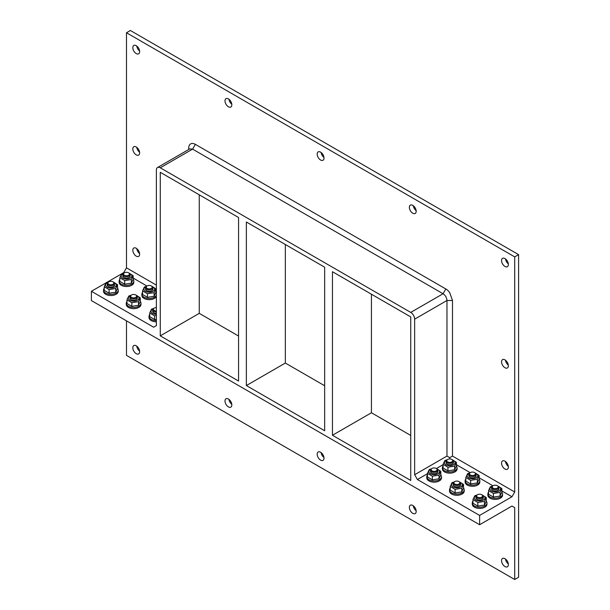 <?xml version="1.0" encoding="UTF-8"?>
<svg xmlns="http://www.w3.org/2000/svg" width="610" height="610" viewBox="0 0 610 610"><rect width="100%" height="100%" fill="white"/><g stroke="black" fill="none" stroke-linecap="round" stroke-linejoin="round"><path stroke-width="0.91" d="M112.987 284.252A2.974 1.716 180 0 1 108.786 284.252A2.974 1.716 180 0 1 108.786 281.828A2.974 1.716 180 0 1 112.987 281.828A2.974 1.716 180 0 1 112.987 284.252M108.565 281.965A3.675 2.12 0 0 0 108.29 282.11A3.675 2.12 0 0 0 107.215 283.612A3.675 2.12 0 0 0 109.48 285.571A3.675 2.12 0 0 0 113.49 285.114A3.675 2.12 0 0 0 114.566 283.612A3.675 2.12 0 0 0 113.49 282.11A3.675 2.12 0 0 0 113.216 281.965M108.29 282.11L108.786 281.828M135.733 297.383A2.974 1.716 180 0 1 131.531 297.383A2.974 1.716 180 0 1 131.531 294.958A2.974 1.716 180 0 1 135.733 294.958A2.974 1.716 180 0 1 135.733 297.383M131.31 295.095A3.675 2.12 0 0 0 131.028 295.24A3.675 2.12 0 0 0 129.953 296.742A3.675 2.12 0 0 0 132.225 298.702A3.675 2.12 0 0 0 136.228 298.244A3.675 2.12 0 0 0 137.303 296.742A3.675 2.12 0 0 0 136.228 295.24A3.675 2.12 0 0 0 135.954 295.095M131.028 295.24L131.531 294.958M156.374 311.008A2.974 1.716 180 0 1 153.628 309.956A2.974 1.716 180 0 1 154.269 308.08A2.974 1.716 180 0 1 156.374 307.577M154.048 308.225A3.675 2.12 0 0 0 153.773 308.37L153.773 308.37A3.675 2.12 0 0 0 152.698 309.872A3.675 2.12 0 0 0 156.374 311.992M128.588 275.247A2.974 1.716 180 0 1 124.387 275.247A2.974 1.716 180 0 1 124.379 272.822A2.974 1.716 180 0 1 128.588 272.822A2.974 1.716 180 0 1 128.588 275.247M124.158 272.967A3.675 2.12 0 0 0 123.883 273.112A3.675 2.12 0 0 0 122.808 274.607A3.675 2.12 0 0 0 125.08 276.574A3.675 2.12 0 0 0 129.084 276.109A3.675 2.12 0 0 0 130.159 274.607A3.675 2.12 0 0 0 129.084 273.112A3.675 2.12 0 0 0 128.809 272.967M123.883 273.112L124.379 272.822M151.326 288.377A2.974 1.716 180 0 1 147.124 288.377A2.974 1.716 180 0 1 147.124 285.953A2.974 1.716 180 0 1 151.326 285.953A2.974 1.716 180 0 1 151.326 288.377M146.903 286.098A3.675 2.12 0 0 0 146.629 286.235A3.675 2.12 0 0 0 145.546 287.737A3.675 2.12 0 0 0 147.818 289.697A3.675 2.12 0 0 0 151.821 289.239A3.675 2.12 0 0 0 152.897 287.737A3.675 2.12 0 0 0 151.821 286.242A3.675 2.12 0 0 0 151.547 286.098M146.629 286.235A3.675 2.12 0 0 0 146.629 286.242L147.124 285.953M476.745 496.365A2.974 1.716 180 0 1 477.516 494.71A2.974 1.716 180 0 1 481.717 494.71A2.974 1.716 180 0 1 481.107 497.409A2.974 1.716 180 0 1 476.745 496.365M477.295 494.855A3.675 2.12 -0 0 0 477.02 494.992A3.675 2.12 -0 0 0 475.945 496.494A3.675 2.12 -0 0 0 476.067 497.043A3.675 2.12 -0 0 0 480.1 498.599A3.675 2.12 -0 0 0 483.295 496.494A3.675 2.12 -0 0 0 483.166 495.945A3.675 2.12 -0 0 0 482.22 494.992A3.675 2.12 -0 0 0 481.938 494.855M454.008 483.234A2.974 1.716 180 0 1 454.778 481.58A2.974 1.716 180 0 1 458.979 481.58A2.974 1.716 180 0 1 458.362 484.279A2.974 1.716 180 0 1 454.008 483.234M454.557 481.725A3.675 2.12 -0 0 0 454.275 481.87A3.675 2.12 -0 0 0 453.2 483.364A3.675 2.12 -0 0 0 453.329 483.913A3.675 2.12 -0 0 0 457.355 485.468A3.675 2.12 -0 0 0 460.55 483.364A3.675 2.12 -0 0 0 460.428 482.815A3.675 2.12 -0 0 0 459.475 481.87A3.675 2.12 -0 0 0 459.2 481.725M431.27 470.104A2.974 1.716 180 0 1 432.032 468.45A2.974 1.716 180 0 1 436.234 468.45A2.974 1.716 180 0 1 435.624 471.149A2.974 1.716 180 0 1 431.27 470.104M431.811 468.594A3.675 2.12 -0 0 0 431.537 468.739A3.675 2.12 -0 0 0 430.462 470.234A3.675 2.12 -0 0 0 430.584 470.79A3.675 2.12 -0 0 0 434.617 472.338A3.675 2.12 -0 0 0 437.812 470.234A3.675 2.12 -0 0 0 437.683 469.685A3.675 2.12 -0 0 0 436.737 468.739A3.675 2.12 -0 0 0 436.463 468.594M492.339 487.359A2.974 1.716 180 0 1 493.109 485.705A2.974 1.716 180 0 1 497.31 485.705A2.974 1.716 180 0 1 496.7 488.404A2.974 1.716 180 0 1 492.339 487.359M492.888 485.85A3.675 2.12 -0 0 0 492.613 485.995A3.675 2.12 -0 0 0 491.538 487.497A3.675 2.12 -0 0 0 491.66 488.046A3.675 2.12 -0 0 0 495.694 489.594A3.675 2.12 -0 0 0 498.888 487.497A3.675 2.12 -0 0 0 498.759 486.948A3.675 2.12 -0 0 0 497.813 485.995A3.675 2.12 -0 0 0 497.539 485.85M469.601 474.229A2.974 1.716 180 0 1 470.371 472.575A2.974 1.716 180 0 1 474.572 472.575A2.974 1.716 180 0 1 473.955 475.274A2.974 1.716 180 0 1 469.601 474.229M470.15 472.719A3.675 2.12 -0 0 0 469.875 472.864A3.675 2.12 -0 0 0 468.793 474.366A3.675 2.12 -0 0 0 468.922 474.916A3.675 2.12 -0 0 0 472.948 476.471A3.675 2.12 -0 0 0 476.143 474.366A3.675 2.12 -0 0 0 476.021 473.817A3.675 2.12 -0 0 0 475.068 472.864A3.675 2.12 -0 0 0 474.793 472.719M414.647 319.16L414.647 474.733L446.97 456.066L446.97 300.494C446.741 297.627 445.445 295.377 443.074 293.745L192.6 149.13L189.84 148.855L157.517 167.521A5.513 3.187 60 0 1 160.27 167.796L410.743 312.404A5.513 3.187 60 0 1 414.647 319.16L446.97 300.494L452.49 300.494L452.49 456.066L514.703 491.988L514.703 256.886L126.483 32.749L130.38 30.5L453.626 217.122L518.599 254.637L514.703 256.886M332.45 435.265L332.45 271.709L410.743 316.91L410.743 480.466L332.45 435.265L371.437 412.757L410.743 435.449M371.437 294.211L371.437 412.757M246.364 385.558L246.364 222.002L324.657 267.203L324.657 430.759L246.364 385.558L285.343 363.049L285.343 244.511M199.256 194.803L199.256 313.349L160.27 335.858L238.563 381.059L238.563 217.503L160.27 172.302L160.27 335.858M157.517 167.521A5.513 3.187 60 0 0 156.374 170.045L156.374 325.618L153.613 327.212L91.401 291.29L91.401 300.593L479.62 524.73L479.62 515.427L417.4 479.506L414.647 474.733M136.754 248.613A4.827 2.783 -120 0 0 139.599 253.539M136.754 46.047A4.827 2.783 -120 0 0 139.599 50.965M136.754 147.33A4.827 2.783 -120 0 0 139.599 152.248M156.374 285.106L126.483 267.851L126.483 32.749M139.644 152.889A4.827 2.783 60 0 1 138.645 155.093A4.827 2.783 60 0 1 133.819 152.309A4.827 2.783 60 0 1 133.819 146.736A4.827 2.783 60 0 1 137.532 148.032A4.827 2.783 60 0 1 139.644 152.889M139.644 51.598A4.827 2.783 60 0 1 138.645 53.81A4.827 2.783 60 0 1 133.819 51.026A4.827 2.783 60 0 1 133.819 45.453A4.827 2.783 60 0 1 137.532 46.749A4.827 2.783 60 0 1 139.644 51.598M139.644 254.172A4.827 2.783 60 0 1 138.645 256.383A4.827 2.783 60 0 1 133.819 253.592A4.827 2.783 60 0 1 133.819 248.026A4.827 2.783 60 0 1 137.532 249.315A4.827 2.783 60 0 1 139.644 254.172M126.483 320.852L126.483 355.363L514.703 579.5L518.599 577.251L518.599 254.637M505.484 461.495A4.827 2.783 -120 0 0 508.328 466.421M505.484 258.93A4.827 2.783 -120 0 0 508.328 263.848M505.484 360.213A4.827 2.783 -120 0 0 508.328 365.138M501.55 361.829A4.827 2.783 60 0 1 502.548 359.625A4.827 2.783 60 0 1 507.367 362.409A4.827 2.783 60 0 1 507.367 367.975A4.827 2.783 60 0 1 503.654 366.686A4.827 2.783 60 0 1 501.55 361.829M501.55 260.546A4.827 2.783 60 0 1 502.548 258.335A4.827 2.783 60 0 1 507.367 261.126A4.827 2.783 60 0 1 507.367 266.692A4.827 2.783 60 0 1 503.654 265.403A4.827 2.783 60 0 1 501.55 260.546M501.55 463.12A4.827 2.783 60 0 1 502.548 460.908A4.827 2.783 60 0 1 507.367 463.691A4.827 2.783 60 0 1 507.367 469.265A4.827 2.783 60 0 1 503.654 467.969A4.827 2.783 60 0 1 501.55 463.12M156.374 291.473L155.885 291.191M146.964 286.044L133.148 278.061M124.226 272.914L123.723 272.624L91.401 291.29M117.555 288.294A7.351 4.247 180 0 1 118.241 290.093L118.241 291.29A7.351 4.247 180 0 1 116.091 294.294A7.351 4.247 180 0 1 108.077 295.209A7.351 4.247 180 0 1 103.54 291.29L103.54 290.093A7.351 4.247 180 0 1 104.226 288.294M140.292 301.424A7.351 4.247 180 0 1 140.979 303.216L140.979 304.421A7.351 4.247 180 0 1 138.828 307.417A7.351 4.247 180 0 1 130.814 308.34A7.351 4.247 180 0 1 126.278 304.421L126.278 303.216A7.351 4.247 180 0 1 126.972 301.424M156.374 321.79A7.351 4.247 180 0 1 149.023 317.551L149.023 316.346A7.351 4.247 180 0 1 149.709 314.554M124.699 284.191L124.699 280.569L119.819 277.756L119.819 281.378L124.699 284.191L131.363 283.162L133.148 279.319A7.351 4.247 180 0 1 133.834 281.088L133.834 282.285A7.351 4.247 180 0 1 131.684 285.289A7.351 4.247 180 0 1 123.67 286.212A7.351 4.247 180 0 1 119.133 282.285L119.133 281.088A7.351 4.247 180 0 1 119.819 279.296M156.374 296.407A7.351 4.247 180 0 1 154.422 298.42A7.351 4.247 180 0 1 146.408 299.335A7.351 4.247 180 0 1 141.871 295.415L141.871 294.218A7.351 4.247 180 0 1 142.565 292.419M514.703 491.988L511.95 496.761L479.62 515.427M443.066 464.69L436.394 468.541M427.473 473.688L417.4 479.506M511.95 496.761L501.87 490.943M492.956 485.796L479.132 477.813M470.211 472.666L456.394 464.69M486.277 501.207L486.277 497.577L484.492 501.428L477.836 502.457L472.956 499.643L472.956 503.265L477.836 506.079L484.492 505.049L486.277 501.207A7.351 4.247 180 0 1 486.971 502.975L486.971 504.173A7.351 4.247 180 0 1 480.581 508.382A7.351 4.247 180 0 1 472.521 505.271A7.351 4.247 180 0 1 472.27 504.173L472.27 502.975A7.351 4.247 180 0 1 472.956 501.176M463.539 488.046A7.351 4.247 180 0 1 464.225 489.845L464.225 491.042A7.351 4.247 180 0 1 457.836 495.251A7.351 4.247 180 0 1 449.776 492.14A7.351 4.247 180 0 1 449.524 491.042L449.524 489.845A7.351 4.247 180 0 1 450.218 488.046M440.801 474.923A7.351 4.247 180 0 1 441.487 476.715L441.487 477.912A7.351 4.247 180 0 1 435.098 482.121A7.351 4.247 180 0 1 427.038 479.01A7.351 4.247 180 0 1 426.786 477.912L426.786 476.715A7.351 4.247 180 0 1 427.473 474.923M501.87 492.201L501.87 488.579L500.086 492.422L493.429 493.452L488.549 490.638L488.549 494.26L493.429 497.081L500.086 496.044L501.87 492.201A7.351 4.247 180 0 1 502.564 493.97L502.564 495.167A7.351 4.247 180 0 1 496.174 499.376A7.351 4.247 180 0 1 488.114 496.265A7.351 4.247 180 0 1 487.863 495.167L487.863 493.97A7.351 4.247 180 0 1 488.549 492.178M479.132 479.048A7.351 4.247 180 0 1 479.818 480.84L479.818 482.045A7.351 4.247 180 0 1 473.429 486.246A7.351 4.247 180 0 1 465.369 483.143A7.351 4.247 180 0 1 465.117 482.045L465.117 480.84A7.351 4.247 180 0 1 465.811 479.048M456.394 465.941L456.394 462.319L454.61 466.162L447.946 467.191L443.066 464.378L443.066 468L447.946 470.821L454.61 469.791L456.394 465.941A7.351 4.247 180 0 1 457.081 467.71L457.081 468.915A7.351 4.247 180 0 1 450.691 473.116A7.351 4.247 180 0 1 442.631 470.013A7.351 4.247 180 0 1 442.38 468.915L442.38 467.71A7.351 4.247 180 0 1 443.066 465.918M188.703 148.2L188.703 149.519L188.703 148.2C188.757 145.645 189.679 144.097 191.456 143.564A9.409 5.437 -120 0 1 195.352 144.356L445.834 288.965A9.409 5.437 -120 0 1 449.73 292.678L452.49 300.494M449.73 458.941L449.73 457.66L446.97 456.066M452.49 456.066L449.73 457.66M126.483 267.851L123.723 272.624M413.305 205.707A4.827 2.783 -120 0 0 416.15 210.633M228.941 99.27A4.827 2.783 -120 0 0 231.785 104.188M321.119 152.485A4.827 2.783 -120 0 0 323.963 157.41M317.185 154.101A4.827 2.783 60 0 1 318.184 151.898A4.827 2.783 60 0 1 323.003 154.681A4.827 2.783 60 0 1 323.003 160.255A4.827 2.783 60 0 1 319.289 158.958A4.827 2.783 60 0 1 317.185 154.101M224.998 100.886A4.827 2.783 60 0 1 225.997 98.675A4.827 2.783 60 0 1 230.824 101.458A4.827 2.783 60 0 1 230.824 107.032A4.827 2.783 60 0 1 227.103 105.736A4.827 2.783 60 0 1 224.998 100.886M409.363 207.324A4.827 2.783 60 0 1 410.362 205.112A4.827 2.783 60 0 1 415.189 207.903A4.827 2.783 60 0 1 415.189 213.469A4.827 2.783 60 0 1 411.468 212.181A4.827 2.783 60 0 1 409.363 207.324M457.081 467.71A7.351 4.247 180 0 1 450.691 471.919A7.351 4.247 180 0 1 442.631 468.808A7.351 4.247 180 0 1 442.38 467.71M446.863 461.107A2.974 1.716 180 0 1 447.626 459.444A2.974 1.716 180 0 1 451.835 459.444A2.974 1.716 180 0 1 451.217 462.144A2.974 1.716 180 0 1 446.863 461.107M447.404 459.589A3.675 2.12 -0 0 0 447.13 459.734A3.675 2.12 -0 0 0 446.055 461.236A3.675 2.12 -0 0 0 446.177 461.785A3.675 2.12 -0 0 0 450.211 463.341A3.675 2.12 -0 0 0 453.405 461.236A3.675 2.12 -0 0 0 453.283 460.687A3.675 2.12 -0 0 0 452.33 459.734A3.675 2.12 -0 0 0 452.056 459.589M446.055 461.236L446.055 462.609A3.675 2.12 -0 0 0 449.73 464.728A3.675 2.12 -0 0 0 453.405 462.609L453.405 461.236M454.61 469.791L454.61 466.162M452.345 459.742L456.394 462.319M447.946 470.821L447.946 467.191M443.066 464.378L444.85 460.535L446.97 459.833M446.604 460.115A5.33 3.08 -0 0 0 445.064 464.096A5.33 3.08 -0 0 0 451.72 465.461A5.33 3.08 -0 0 0 454.877 461.816A5.33 3.08 -0 0 0 452.856 460.115M238.563 336.041L199.256 313.349M324.657 385.749L285.343 363.049M228.941 399.367A4.827 2.783 -120 0 0 231.785 404.293M413.305 505.812A4.827 2.783 -120 0 0 416.15 510.73M505.484 559.034A4.827 2.783 -120 0 0 508.328 563.953M321.119 452.589A4.827 2.783 -120 0 0 323.963 457.515M136.754 346.152A4.827 2.783 -120 0 0 139.599 351.07M514.703 579.5L514.703 507.657L511.95 506.064L479.62 524.73M139.644 351.703A4.827 2.783 60 0 1 138.645 353.914A4.827 2.783 60 0 1 133.819 351.131A4.827 2.783 60 0 1 133.819 345.557A4.827 2.783 60 0 1 137.532 346.854A4.827 2.783 60 0 1 139.644 351.703M324.002 458.148A4.827 2.783 60 0 1 323.003 460.352A4.827 2.783 60 0 1 318.184 457.569A4.827 2.783 60 0 1 318.184 452.002A4.827 2.783 60 0 1 321.897 453.291A4.827 2.783 60 0 1 324.002 458.148M508.366 564.586A4.827 2.783 60 0 1 507.367 566.797A4.827 2.783 60 0 1 502.548 564.014A4.827 2.783 60 0 1 502.548 558.44A4.827 2.783 60 0 1 506.262 559.736A4.827 2.783 60 0 1 508.366 564.586M416.188 511.371A4.827 2.783 60 0 1 415.189 513.574A4.827 2.783 60 0 1 410.362 510.791A4.827 2.783 60 0 1 410.362 505.217A4.827 2.783 60 0 1 414.083 506.513A4.827 2.783 60 0 1 416.188 511.371M231.823 404.926A4.827 2.783 60 0 1 230.824 407.137A4.827 2.783 60 0 1 225.997 404.346A4.827 2.783 60 0 1 225.997 398.78A4.827 2.783 60 0 1 229.718 400.068A4.827 2.783 60 0 1 231.823 404.926M511.95 506.064L514.703 507.657M479.818 480.84A7.351 4.247 180 0 1 473.429 485.049A7.351 4.247 180 0 1 465.369 481.938A7.351 4.247 180 0 1 465.117 480.84M468.793 474.366L468.793 475.739A3.675 2.12 -0 0 0 472.468 477.859A3.675 2.12 -0 0 0 476.143 475.739L476.143 474.366M465.811 477.508L465.811 481.13L470.684 483.951L477.348 482.914L479.132 479.071L479.132 475.449L477.348 479.292L470.684 480.322L465.811 477.508L467.595 473.665L469.715 472.963M477.348 482.914L477.348 479.292M474.572 472.575L479.132 475.449M470.684 483.951L470.684 480.322M469.349 473.246A5.33 3.08 -0 0 0 467.809 477.226A5.33 3.08 -0 0 0 474.466 478.591A5.33 3.08 -0 0 0 477.622 474.946A5.33 3.08 -0 0 0 475.594 473.246M502.564 493.97A7.351 4.247 180 0 1 496.174 498.179A7.351 4.247 180 0 1 488.114 495.068A7.351 4.247 180 0 1 487.863 493.97M491.538 487.497L491.538 488.869A3.675 2.12 -0 0 0 495.213 490.989A3.675 2.12 -0 0 0 498.888 488.869L498.888 487.497M500.086 496.044L500.086 492.422M497.829 486.002L501.87 488.579M493.429 497.081L493.429 493.452M488.549 490.638L490.333 486.795L492.453 486.086M492.087 486.376A5.33 3.08 -0 0 0 490.547 490.356A5.33 3.08 -0 0 0 497.203 491.721A5.33 3.08 -0 0 0 500.36 488.069A5.33 3.08 -0 0 0 498.339 486.376M441.487 476.715A7.351 4.247 180 0 1 435.098 480.924A7.351 4.247 180 0 1 427.038 477.813A7.351 4.247 180 0 1 426.786 476.715M430.462 470.234L430.462 471.614A3.675 2.12 -0 0 0 434.137 473.734A3.675 2.12 -0 0 0 437.812 471.614L437.812 470.234M427.473 473.383L427.473 477.005L432.353 479.818L439.009 478.789L440.801 474.946L440.801 471.324L439.009 475.167L432.353 476.196L427.473 473.383L429.257 469.532L431.377 468.831M439.009 478.789L439.009 475.167M436.752 468.747L440.801 471.324M432.353 479.818L432.353 476.196M431.011 469.12A5.33 3.08 -0 0 0 429.47 473.101A5.33 3.08 -0 0 0 436.127 474.466A5.33 3.08 -0 0 0 439.284 470.813A5.33 3.08 -0 0 0 437.263 469.12M464.225 489.845A7.351 4.247 180 0 1 457.836 494.054A7.351 4.247 180 0 1 449.776 490.943A7.351 4.247 180 0 1 449.524 489.845M453.2 483.364L453.2 484.744A3.675 2.12 -0 0 0 456.875 486.864A3.675 2.12 -0 0 0 460.55 484.744L460.55 483.364M450.218 486.513L450.218 490.135L455.091 492.949L461.755 491.919L463.539 488.076L463.539 484.447L461.755 488.297L455.091 489.327L450.218 486.513L452.002 482.662L454.122 481.961M461.755 491.919L461.755 488.297M458.979 481.58L463.539 484.447M455.091 492.949L455.091 489.327M453.756 482.251A5.33 3.08 -0 0 0 452.216 486.231A5.33 3.08 -0 0 0 458.872 487.596A5.33 3.08 -0 0 0 462.022 483.943A5.33 3.08 -0 0 0 460.001 482.251M486.971 502.975A7.351 4.247 180 0 1 480.581 507.184A7.351 4.247 180 0 1 472.521 504.074A7.351 4.247 180 0 1 472.27 502.975M475.945 496.494L475.945 497.874A3.675 2.12 -0 0 0 479.62 499.994A3.675 2.12 -0 0 0 483.295 497.874L483.295 496.494M484.492 505.049L484.492 501.428M482.236 495.007L486.277 497.577M477.836 506.079L477.836 502.457M472.956 499.643L474.74 495.793L476.86 495.091M476.494 495.381A5.33 3.08 -0 0 0 474.954 499.361A5.33 3.08 -0 0 0 481.61 500.726A5.33 3.08 -0 0 0 484.767 497.074A5.33 3.08 -0 0 0 482.746 495.381M156.374 295.209A7.351 4.247 180 0 1 154.422 297.215A7.351 4.247 180 0 1 146.408 298.137A7.351 4.247 180 0 1 141.871 294.218M155.885 292.419A7.351 4.247 180 0 1 156.374 293.227M145.546 287.737L145.546 289.117A3.675 2.12 0 0 0 146.629 290.612A3.675 2.12 0 0 0 150.632 291.077A3.675 2.12 0 0 0 152.897 289.117L152.897 287.737M151.837 286.25L155.885 288.82L154.101 292.67L147.437 293.7L147.437 297.322L142.565 294.508L142.565 290.886L144.349 287.035L146.469 286.334M147.437 297.322L154.101 296.292L155.885 292.449L155.885 288.82M154.101 296.292L154.101 292.67M147.437 293.7L142.565 290.886M146.103 286.624A5.33 3.08 0 0 0 145.454 286.936A5.33 3.08 0 0 0 145.66 291.405A5.33 3.08 0 0 0 153.369 291.046A5.33 3.08 0 0 0 152.347 286.624M133.834 281.088A7.351 4.247 180 0 1 131.684 284.085A7.351 4.247 180 0 1 123.67 285.007A7.351 4.247 180 0 1 119.133 281.088M122.808 274.607L122.808 275.987A3.675 2.12 0 0 0 123.883 277.489A3.675 2.12 0 0 0 127.886 277.946A3.675 2.12 0 0 0 130.159 275.987L130.159 274.607M119.819 277.756L121.603 273.905L123.723 273.204M128.588 272.822L133.148 275.697L131.363 279.54L124.699 280.569M133.148 279.319L133.148 275.697M131.363 283.162L131.363 279.54M123.357 273.493A5.33 3.08 0 0 0 122.717 273.806A5.33 3.08 0 0 0 122.923 278.274A5.33 3.08 0 0 0 130.631 277.916A5.33 3.08 0 0 0 129.61 273.493M156.374 320.593A7.351 4.247 180 0 1 149.023 316.346M152.698 309.872L152.698 311.245A3.675 2.12 0 0 0 153.773 312.747A3.675 2.12 0 0 0 156.374 313.372M156.374 315.217L154.589 315.835L154.589 319.457L149.709 316.643L149.709 313.014L151.493 309.171L153.613 308.469M154.589 315.835L149.709 313.014M154.589 319.457L156.374 319.518M153.247 308.752A5.33 3.08 0 0 0 152.607 309.072A5.33 3.08 0 0 0 151.448 312.427A5.33 3.08 0 0 0 156.374 314.325M140.979 303.216A7.351 4.247 180 0 1 138.828 306.22A7.351 4.247 180 0 1 130.814 307.143A7.351 4.247 180 0 1 126.278 303.216M129.953 296.742L129.953 298.115A3.675 2.12 0 0 0 131.028 299.617A3.675 2.12 0 0 0 135.039 300.074A3.675 2.12 0 0 0 137.303 298.115L137.303 296.742M136.243 295.248L140.292 297.825L138.508 301.675L131.844 302.705L131.844 306.327L126.972 303.513L126.972 299.884L128.756 296.041L130.875 295.339M131.844 306.327L138.508 305.297L140.292 301.447L140.292 297.825M138.508 305.297L138.508 301.675M131.844 302.705L126.972 299.884M130.51 295.621A5.33 3.08 0 0 0 129.861 295.941A5.33 3.08 0 0 0 130.067 300.402A5.33 3.08 0 0 0 137.776 300.051A5.33 3.08 0 0 0 136.754 295.621M118.241 290.093A7.351 4.247 180 0 1 116.091 293.09A7.351 4.247 180 0 1 108.077 294.012A7.351 4.247 180 0 1 103.54 290.093M107.215 283.612L107.215 284.984A3.675 2.12 0 0 0 108.29 286.486A3.675 2.12 0 0 0 112.293 286.952A3.675 2.12 0 0 0 114.566 284.984L114.566 283.612M112.987 281.828L117.555 284.695L115.763 288.545L109.106 289.575L109.106 293.196L104.226 290.383L104.226 286.761L106.01 282.91L108.13 282.209M109.106 293.196L115.763 292.167L117.555 288.324L117.555 284.695M115.763 292.167L115.763 288.545M109.106 289.575L104.226 286.761M107.764 282.499A5.33 3.08 0 0 0 107.124 282.811A5.33 3.08 0 0 0 107.329 287.279A5.33 3.08 0 0 0 115.038 286.921A5.33 3.08 0 0 0 114.017 282.499M195.352 144.356L192.6 149.13L160.27 167.796M410.743 312.404L443.074 293.745L445.834 288.965M135.733 294.958L136.228 295.24M154.269 308.08L153.773 308.37M151.326 285.953L151.821 286.242M477.516 494.71L477.02 494.992M481.717 494.71L482.22 494.992M454.778 481.58L454.275 481.87M432.032 468.45L431.537 468.739M436.234 468.45L436.737 468.739M493.109 485.705L492.613 485.995M497.31 485.705L497.813 485.995M470.371 472.575L469.875 472.864M447.626 459.444L447.13 459.734M451.835 459.444L452.33 459.734"/></g></svg>
